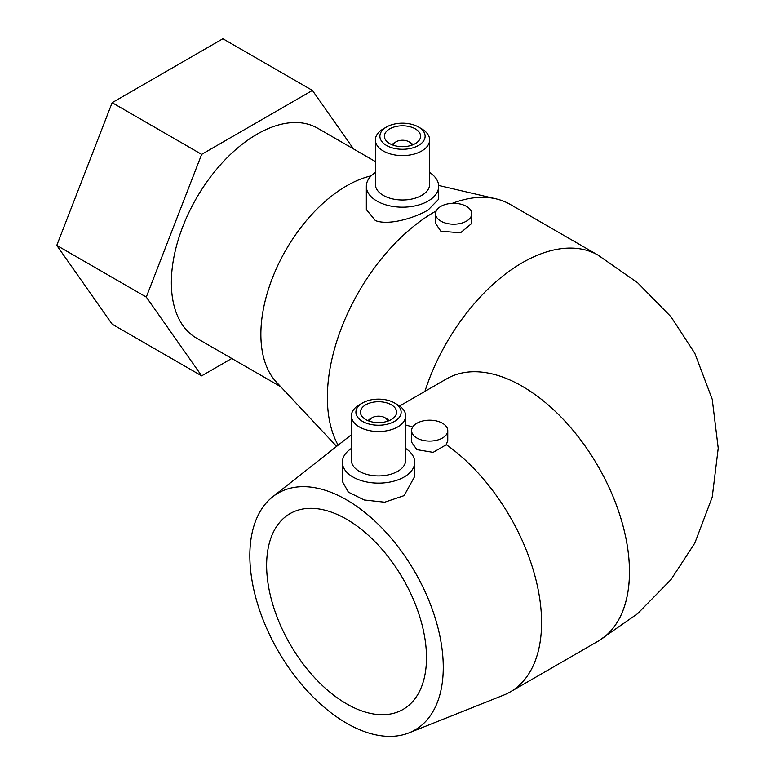 <?xml version="1.0" encoding="UTF-8"?>
<svg xmlns="http://www.w3.org/2000/svg" width="775" height="775" viewBox="0 0 775 775"><rect width="100%" height="100%" fill="white"/><g stroke="black" fill="none" stroke-linecap="round" stroke-linejoin="round"><path stroke-width="1.16" d="M596.547 642.087A151.464 87.449 -120 0 0 598.116 641.216A151.464 87.449 -120 0 0 629.484 571.882A151.464 87.449 -120 0 0 522.369 386.376A151.464 87.449 60 0 1 629.455 571.863A151.464 87.449 60 0 1 598.087 641.206L637.573 613.693L671.043 579.535L694.826 543.062L712.225 497.104L718.222 448.202L712.225 399.29L694.826 353.342L671.043 316.868L637.573 282.71L598.116 255.178A151.464 87.449 -60 0 0 424.913 391.404M336.621 446.381L276.442 382.172A121.171 69.953 -60 0 1 260.875 334.296A121.171 69.953 -60 0 1 371.196 175.847M280.715 386.735L196.453 338.084A121.171 69.953 -60 0 1 171.362 282.613A121.171 69.953 -60 0 1 224.246 160.677A121.171 69.953 -60 0 1 317.624 128.214L375.371 161.558M338.113 445.199A151.464 87.449 -60 0 1 327.37 397.42A151.464 87.449 -60 0 1 436.257 210.907M408.987 732.859A136.768 78.963 -120 0 0 443.261 667.362A136.768 78.963 -120 0 0 379.798 525.857A136.768 78.963 -120 0 0 272.693 496.804A136.768 78.963 -120 0 0 249.841 555.694A136.768 78.963 -120 0 0 305.844 689.314A136.768 78.963 -120 0 0 408.987 732.859L503.605 695.136A151.464 87.449 -120 0 0 510.202 691.939A151.464 87.449 -120 0 0 541.57 622.606A151.464 87.449 -120 0 0 446.323 444.705L433.128 452.368L416.892 449.655L411.593 442.205L411.593 430.648A18.087 10.443 180 0 1 422.753 420.999A18.087 10.443 180 0 1 442.467 423.257A18.087 10.443 180 0 1 447.756 430.648A18.087 10.443 180 0 1 436.596 440.287A18.087 10.443 180 0 1 416.892 438.03A18.087 10.443 180 0 1 411.593 430.648M418.49 127.013L421.687 128.863A27.125 15.665 180 0 1 429.631 139.936L429.631 184.334A27.125 15.665 180 0 1 421.687 195.407A27.125 15.665 180 0 1 392.121 198.797A27.125 15.665 180 0 1 375.371 184.334L375.371 139.936A27.125 15.665 180 0 1 383.315 128.863L386.512 127.013A22.611 13.049 180 0 1 418.49 127.013A22.611 13.049 180 0 1 418.49 145.468A22.611 13.049 180 0 1 386.512 145.468A22.611 13.049 180 0 1 386.512 127.013L383.315 128.863M429.631 172.496A36.173 20.886 180 0 1 438.669 186.31A36.173 20.886 180 0 1 428.081 201.074A36.173 20.886 180 0 1 388.662 205.608A36.173 20.886 180 0 1 366.333 186.31A36.173 20.886 180 0 1 375.371 172.496M429.631 139.936A27.125 15.665 180 0 1 421.687 151.009A27.125 15.665 180 0 1 392.121 154.409A27.125 15.665 180 0 1 375.371 139.936M415.293 143.627A18.087 10.443 180 0 1 395.579 145.894A18.087 10.443 180 0 1 384.419 136.245A18.087 10.443 180 0 1 389.709 128.863A18.087 10.443 180 0 1 409.423 126.596A18.087 10.443 180 0 1 420.583 136.245A18.087 10.443 180 0 1 415.293 143.627M393.468 145.283A9.038 5.222 180 0 1 396.103 141.777A9.038 5.222 180 0 1 408.9 141.777L410.498 142.707A11.305 6.529 180 0 1 412.91 144.78M394.504 142.707L396.103 141.777L394.504 142.707A11.305 6.529 180 0 0 392.092 144.78M408.9 141.777A9.038 5.222 180 0 1 411.535 145.283M438.669 186.31L438.669 199.204L428.081 210.025C413.501 218.521 388.265 225.661 375.371 220.584L366.333 209.55L366.333 186.31M471.743 213.764L471.743 223.432L460.573 232.771L440.868 231.26L435.569 223.432L435.569 213.764A18.087 10.443 180 0 1 446.729 204.116A18.087 10.443 180 0 1 466.443 206.382A18.087 10.443 180 0 1 471.743 213.764A18.087 10.443 180 0 1 460.573 223.413A18.087 10.443 180 0 1 440.868 221.146A18.087 10.443 180 0 1 435.569 213.764M394.514 402.961L397.711 404.802A27.125 15.665 180 0 1 405.654 415.875L405.654 460.272A27.125 15.665 180 0 1 397.701 471.345A27.125 15.665 180 0 1 368.144 474.746A27.125 15.665 180 0 1 351.395 460.272L351.395 415.875A27.125 15.665 180 0 1 359.338 404.802L362.535 402.961A22.611 13.049 180 0 1 394.514 402.961A22.611 13.049 180 0 1 394.504 421.416A22.611 13.049 180 0 1 362.535 421.416A22.611 13.049 180 0 1 362.535 402.961L359.338 404.802M405.654 448.444A36.173 20.886 180 0 1 414.693 462.249A36.173 20.886 180 0 1 404.104 477.022A36.173 20.886 180 0 1 364.686 481.546A36.173 20.886 180 0 1 342.356 462.249A36.173 20.886 180 0 1 351.395 448.444M405.654 415.875A27.125 15.665 180 0 1 397.701 426.948A27.125 15.665 180 0 1 368.144 430.348A27.125 15.665 180 0 1 351.395 415.875M391.307 419.566A18.087 10.443 180 0 1 371.603 421.832A18.087 10.443 180 0 1 360.443 412.184A18.087 10.443 180 0 1 365.732 404.802A18.087 10.443 180 0 1 385.446 402.535A18.087 10.443 180 0 1 396.606 412.184A18.087 10.443 180 0 1 391.307 419.566M369.491 421.232A9.038 5.222 180 0 1 372.126 417.725A9.038 5.222 180 0 1 384.913 417.725L386.512 418.645A11.305 6.529 180 0 1 388.934 420.718M370.528 418.645L372.126 417.725L370.528 418.645A11.305 6.529 180 0 0 368.115 420.718M384.913 417.725A9.038 5.222 180 0 1 387.558 421.232M414.693 462.249L414.693 476.431L404.104 495.632L384.691 502.21L364.182 499.982L348.353 492.125L342.356 481.449M447.756 430.648L447.756 440.316L446.323 444.705M426.483 657.675A113.034 65.255 60 0 1 403.068 709.416A113.034 65.255 60 0 1 315.968 679.132A113.034 65.255 60 0 1 266.629 565.392A113.034 65.255 60 0 1 290.034 513.641A113.034 65.255 60 0 1 377.144 543.924A113.034 65.255 60 0 1 426.483 657.675M412.658 427.103A151.464 87.449 -120 0 0 405.654 425.029M201.665 375.865L112.152 324.183L56.778 245.404L146.291 297.087L201.665 375.865L231.783 358.476M353.545 148.955L312.412 90.433L201.665 154.37L146.291 297.087M56.778 245.404L112.152 102.688L222.9 38.75L312.412 90.433M112.152 102.688L201.665 154.37M522.369 386.376L522.408 386.357A151.464 87.449 -120 0 0 446.662 378.839L399.6 406.013M452.3 203.35A151.464 87.449 -60 0 1 496.019 198.846A151.464 87.449 -60 0 1 510.202 204.416L598.116 255.178M510.202 691.939L598.087 641.206M272.693 496.804L351.395 434.727M342.356 481.44L342.356 462.249M438.64 185.448L496.019 198.846"/></g></svg>
